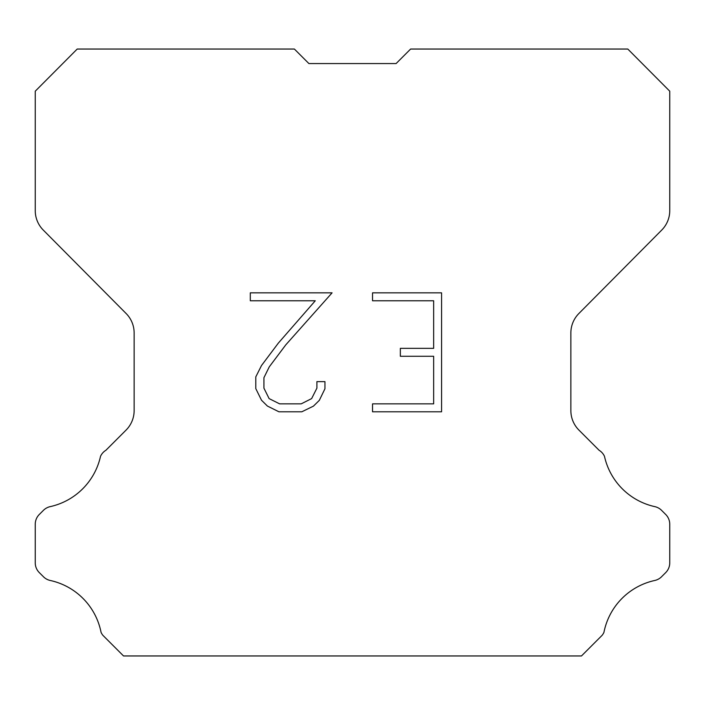 <?xml version="1.0" encoding="UTF-8"?>
<svg xmlns="http://www.w3.org/2000/svg" width="705" height="705" viewBox="0 0 705 705"><rect width="100%" height="100%" fill="white"/><g stroke="black" fill="none" stroke-linecap="round" stroke-linejoin="round"><path stroke-width="1.06" d="M308.896 63.556L396.104 63.556L308.896 63.556L396.104 63.556L308.896 63.556L396.104 63.556L308.896 63.556L396.104 63.556L308.896 63.556L396.104 63.556L308.896 63.556L396.104 63.556L308.896 63.556L396.104 63.556L410.618 49.042L627.794 49.042L669.75 91.192L669.75 210.628A27.583 27.583 0 0 1 661.739 230.068L578.875 313.513A27.583 27.583 0 0 0 570.865 332.945L570.865 410.61A27.583 27.583 0 0 0 578.946 430.112L599.091 450.266A13.792 13.792 0 0 1 604.476 456.311A66.208 66.208 0 0 0 654.804 506.631A13.792 13.792 0 0 1 661.572 510.341L665.714 514.483A13.792 13.792 0 0 1 669.75 524.229L669.75 562.837A13.792 13.792 0 0 1 665.714 572.592L661.184 577.113A13.792 13.792 0 0 1 654.469 580.541A66.208 66.208 0 0 0 603.947 632.314A13.289 13.289 0 0 1 602.044 635.39L581.475 655.958L123.525 655.958L102.956 635.39A13.289 13.289 0 0 1 101.053 632.314A66.208 66.208 0 0 0 50.531 580.541A13.792 13.792 0 0 1 43.816 577.113L39.286 572.592A13.792 13.792 0 0 1 35.25 562.837L35.25 524.229A13.792 13.792 0 0 1 39.286 514.483L43.428 510.341A13.792 13.792 0 0 1 50.196 506.631A66.208 66.208 0 0 0 100.524 456.311A13.792 13.792 0 0 1 105.909 450.266L126.054 430.112A27.583 27.583 0 0 0 134.135 410.61L134.135 332.945A27.583 27.583 0 0 0 126.124 313.513L43.261 230.068A27.583 27.583 0 0 1 35.25 210.628L35.25 91.192L77.206 49.042L294.382 49.042L308.896 63.556M433.645 403.868L433.645 356.281L400.343 356.281L400.343 348.349L433.645 348.349L433.645 300.771L372.54 300.771L372.54 292.839L441.577 292.839L441.577 411.799L372.54 411.799L372.54 403.868L433.645 403.868M324.952 381.634L324.952 388.763L319.303 400.378L313.417 406.15L301.802 411.799L278.951 411.799L267.415 406.062L261.529 400.255L255.8 388.64L255.8 376.867L261.529 365.49L278.334 343.115L315.276 300.771L250.301 300.771L250.301 292.839L332.081 292.839L285.772 344.868L269.275 366.847L263.926 377.704L263.926 388.147L269.116 398.607L279.647 403.868L301.176 403.868L311.636 398.589L316.898 388.147L316.898 381.634L324.952 381.634"/></g></svg>
